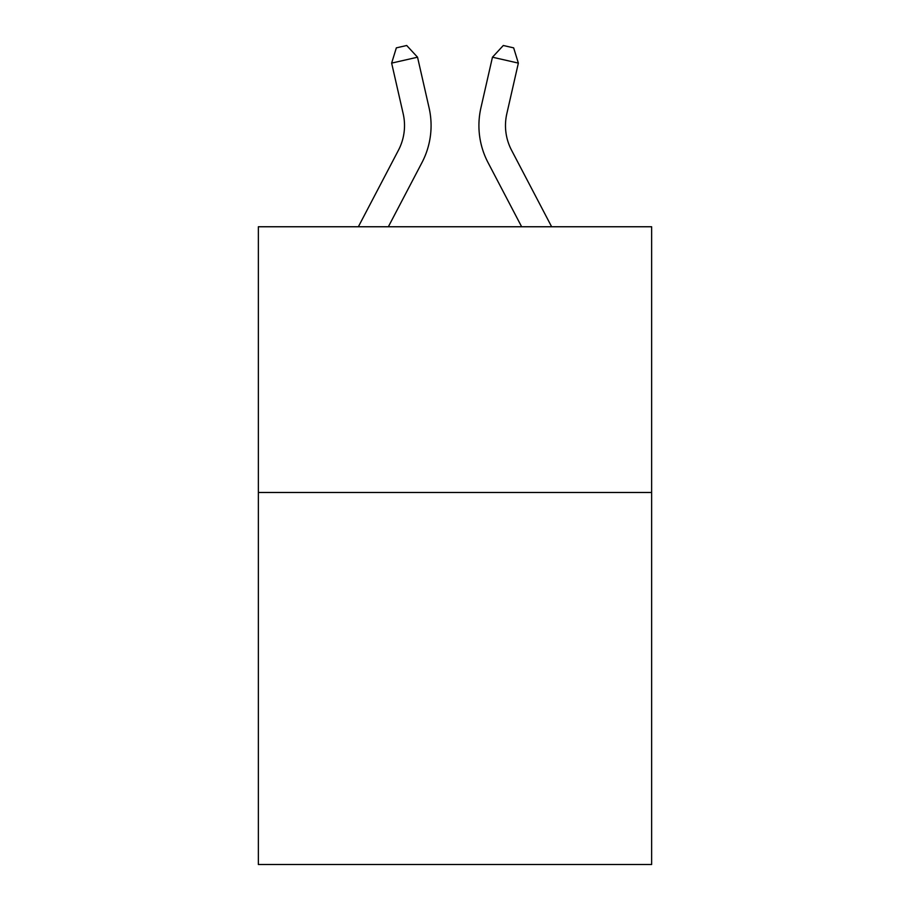 <?xml version="1.0" encoding="UTF-8"?>
<svg xmlns="http://www.w3.org/2000/svg" width="910" height="910" viewBox="0 0 910 910"><rect width="100%" height="100%" fill="white"/><g stroke="black" fill="none" stroke-linecap="round" stroke-linejoin="round"><path stroke-width="1.36" d="M651.64 492.481L651.64 864.5L258.36 864.5L258.36 226.761L651.64 226.761L651.64 492.481L258.36 492.481M429.088 107.858L417.542 57.205L429.088 107.858A79.716 79.716 0 0 1 421.978 162.56L388.354 226.761M551.642 226.761L511.557 150.23A53.144 53.144 0 0 1 506.813 113.761L518.359 63.108L492.458 57.205L480.912 107.858A79.716 79.716 0 0 0 488.022 162.56L521.646 226.761M511.557 150.23A53.144 53.144 0 0 1 506.813 113.761A53.144 53.144 0 0 0 511.557 150.23A53.144 53.144 0 0 1 506.813 113.761A53.144 53.144 0 0 0 511.557 150.23A53.144 53.144 0 0 1 506.813 113.761A53.144 53.144 0 0 0 511.557 150.23A53.144 53.144 0 0 1 506.813 113.761A53.144 53.144 0 0 0 511.557 150.23A53.144 53.144 0 0 1 506.813 113.761A53.144 53.144 0 0 0 511.557 150.23A53.144 53.144 0 0 1 506.813 113.761A53.144 53.144 0 0 0 511.557 150.23A53.144 53.144 0 0 1 506.813 113.761A53.144 53.144 0 0 0 511.557 150.23A53.144 53.144 0 0 1 506.813 113.761A53.144 53.144 0 0 0 511.557 150.23A53.144 53.144 0 0 1 506.813 113.761A53.144 53.144 0 0 0 511.557 150.23A53.144 53.144 0 0 1 506.813 113.761A53.144 53.144 0 0 0 511.557 150.23A53.144 53.144 0 0 1 506.813 113.761A53.144 53.144 0 0 0 511.557 150.23A53.144 53.144 0 0 1 506.813 113.761A53.144 53.144 0 0 0 511.557 150.23A53.144 53.144 0 0 1 506.813 113.761A53.144 53.144 0 0 0 511.557 150.23A53.144 53.144 0 0 1 506.813 113.761A53.144 53.144 0 0 0 511.557 150.23A53.144 53.144 0 0 1 506.813 113.761A53.144 53.144 0 0 0 511.557 150.23A53.144 53.144 0 0 1 506.813 113.761M518.359 63.108L513.661 47.866L503.298 45.5L492.458 57.205L480.912 107.858M358.358 226.761L398.443 150.23A53.144 53.144 0 0 0 403.187 113.761L391.641 63.108L396.339 47.866L406.702 45.5L417.542 57.205L391.641 63.108M398.443 150.23A53.144 53.144 0 0 0 403.187 113.761A53.144 53.144 0 0 1 398.443 150.23"/></g></svg>
